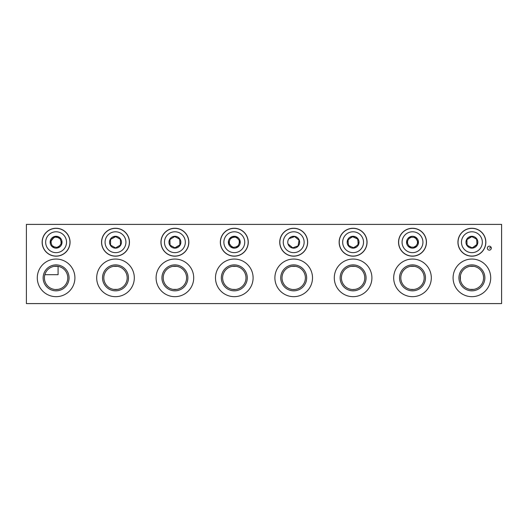 <?xml version="1.0" encoding="UTF-8"?>
<svg xmlns="http://www.w3.org/2000/svg" width="528" height="528" viewBox="0 0 528 528"><rect width="100%" height="100%" fill="white"/><g stroke="black" fill="none" stroke-linecap="round" stroke-linejoin="round"><path stroke-width="0.79" d="M469.92 266.35L473.88 266.35L469.92 266.35M113.52 266.35L117.48 266.35L113.52 266.35M410.52 266.35L414.48 266.35L410.52 266.35M351.12 266.35L355.08 266.35L351.12 266.35M291.72 266.35L295.68 266.35L291.72 266.35M232.32 266.35L236.28 266.35L232.32 266.35M172.92 266.35L176.88 266.35L172.92 266.35M26.4 303.6L26.4 224.4L501.6 224.4L501.6 303.6L26.4 303.6M44.854 274.692L58.08 274.692L58.08 266.35L54.12 266.35L58.08 266.35M414.328 236.57L413.893 236.445M355.08 236.617L351.12 236.617L355.08 236.617M292.307 236.445L291.872 236.57M236.128 236.57L235.693 236.445M232.907 236.445L232.472 236.57M54.707 236.445L54.272 236.57M460.416 279.998L460.416 275.722L460.416 279.998M460.416 250.153L460.416 249.982A13.86 13.86 0 0 0 479.668 253.697A13.86 13.86 0 0 0 483.377 234.452A13.86 13.86 0 0 0 464.132 230.743A13.86 13.86 0 0 0 460.423 249.988L460.416 250.153M54.12 236.617L58.08 236.617M232.32 236.617L236.28 236.617M291.72 236.617L295.68 236.617M471.9 236.28L473.339 236.458M487.344 248.16A1.98 1.98 0 0 0 489.324 250.14A1.98 1.98 0 0 0 491.304 248.16A1.98 1.98 0 0 0 489.324 246.18A1.98 1.98 0 0 0 487.344 248.16M471.9 228.261A13.959 13.959 0 0 1 485.859 242.22A13.959 13.959 0 0 1 471.9 256.179A13.959 13.959 0 0 1 457.941 242.22A13.959 13.959 0 0 1 471.9 228.261M412.5 228.261A13.959 13.959 0 0 1 426.459 242.22A13.959 13.959 0 0 1 412.5 256.179A13.959 13.959 0 0 1 398.541 242.22A13.959 13.959 0 0 1 412.5 228.261M353.1 228.261A13.959 13.959 0 0 1 367.059 242.22A13.959 13.959 0 0 1 353.1 256.179A13.959 13.959 0 0 1 339.141 242.22A13.959 13.959 0 0 1 353.1 228.261M293.7 228.261A13.959 13.959 0 0 1 307.659 242.22A13.959 13.959 0 0 1 293.7 256.179A13.959 13.959 0 0 1 279.741 242.22A13.959 13.959 0 0 1 293.7 228.261M234.3 228.261A13.959 13.959 0 0 1 248.259 242.22A13.959 13.959 0 0 1 234.3 256.179A13.959 13.959 0 0 1 220.341 242.22A13.959 13.959 0 0 1 234.3 228.261M174.9 228.261A13.959 13.959 0 0 1 188.859 242.22A13.959 13.959 0 0 1 174.9 256.179A13.959 13.959 0 0 1 160.941 242.22A13.959 13.959 0 0 1 174.9 228.261M115.5 228.261A13.959 13.959 0 0 1 129.459 242.22A13.959 13.959 0 0 1 115.5 256.179A13.959 13.959 0 0 1 101.541 242.22A13.959 13.959 0 0 1 115.5 228.261M156.09 277.86A18.81 18.81 0 0 0 174.9 296.67A18.81 18.81 0 0 0 193.71 277.86A18.81 18.81 0 0 0 174.9 259.05A18.81 18.81 0 0 0 156.09 277.86M215.49 277.86A18.81 18.81 0 0 0 234.3 296.67A18.81 18.81 0 0 0 253.11 277.86A18.81 18.81 0 0 0 234.3 259.05A18.81 18.81 0 0 0 215.49 277.86M274.89 277.86A18.81 18.81 0 0 0 293.7 296.67A18.81 18.81 0 0 0 312.51 277.86A18.81 18.81 0 0 0 293.7 259.05A18.81 18.81 0 0 0 274.89 277.86M334.29 277.86A18.81 18.81 0 0 0 353.1 296.67A18.81 18.81 0 0 0 371.91 277.86A18.81 18.81 0 0 0 353.1 259.05A18.81 18.81 0 0 0 334.29 277.86M393.69 277.86A18.81 18.81 0 0 0 412.5 296.67A18.81 18.81 0 0 0 431.31 277.86A18.81 18.81 0 0 0 412.5 259.05A18.81 18.81 0 0 0 393.69 277.86M453.09 277.86A18.81 18.81 0 0 0 471.9 296.67A18.81 18.81 0 0 0 490.71 277.86A18.81 18.81 0 0 0 471.9 259.05A18.81 18.81 0 0 0 453.09 277.86M96.69 277.86A18.81 18.81 0 0 0 115.5 296.67A18.81 18.81 0 0 0 134.31 277.86A18.81 18.81 0 0 0 115.5 259.05A18.81 18.81 0 0 0 96.69 277.86M56.1 228.261A13.959 13.959 0 0 1 70.059 242.22A13.959 13.959 0 0 1 56.1 256.179A13.959 13.959 0 0 1 42.141 242.22A13.959 13.959 0 0 1 56.1 228.261M37.29 277.86A18.81 18.81 0 0 0 56.1 296.67A18.81 18.81 0 0 0 74.91 277.86A18.81 18.81 0 0 0 56.1 259.05A18.81 18.81 0 0 0 37.29 277.86M43.131 277.86A12.969 12.969 0 0 1 56.1 264.891A12.969 12.969 0 0 1 69.069 277.86A12.969 12.969 0 0 1 56.1 290.829A12.969 12.969 0 0 1 43.131 277.86M67.782 277.86A11.682 11.682 0 0 0 56.1 266.178A11.682 11.682 0 0 0 44.418 277.86A11.682 11.682 0 0 0 56.1 289.542A11.682 11.682 0 0 0 67.782 277.86M58.08 289.37L55.328 289.516M57.499 289.456L57.928 289.397M102.531 277.86A12.969 12.969 0 0 1 115.5 264.891A12.969 12.969 0 0 1 128.469 277.86A12.969 12.969 0 0 1 115.5 290.829A12.969 12.969 0 0 1 102.531 277.86M127.182 277.86A11.682 11.682 0 0 0 115.5 266.178A11.682 11.682 0 0 0 103.818 277.86A11.682 11.682 0 0 0 115.5 289.542A11.682 11.682 0 0 0 127.182 277.86M113.672 289.397L114.728 289.516M116.899 289.456L117.328 289.397M117.48 289.37L113.52 289.37M458.931 277.86A12.969 12.969 0 0 1 471.9 264.891A12.969 12.969 0 0 1 484.869 277.86A12.969 12.969 0 0 1 471.9 290.829A12.969 12.969 0 0 1 458.931 277.86M483.582 277.86A11.682 11.682 0 0 0 471.9 266.178A11.682 11.682 0 0 0 460.218 277.86A11.682 11.682 0 0 0 471.9 289.542A11.682 11.682 0 0 0 483.582 277.86M470.072 289.397L471.128 289.516M473.299 289.456L473.728 289.397M473.88 289.37L469.92 289.37M399.531 277.86A12.969 12.969 0 0 1 412.5 264.891A12.969 12.969 0 0 1 425.469 277.86A12.969 12.969 0 0 1 412.5 290.829A12.969 12.969 0 0 1 399.531 277.86M424.182 277.86A11.682 11.682 0 0 0 412.5 266.178A11.682 11.682 0 0 0 400.818 277.86A11.682 11.682 0 0 0 412.5 289.542A11.682 11.682 0 0 0 424.182 277.86M410.672 289.397L411.728 289.516M413.899 289.456L410.52 289.37M340.131 277.86A12.969 12.969 0 0 1 353.1 264.891A12.969 12.969 0 0 1 366.069 277.86A12.969 12.969 0 0 1 353.1 290.829A12.969 12.969 0 0 1 340.131 277.86M364.782 277.86A11.682 11.682 0 0 0 353.1 266.178A11.682 11.682 0 0 0 341.418 277.86A11.682 11.682 0 0 0 353.1 289.542A11.682 11.682 0 0 0 364.782 277.86M355.08 289.37L352.328 289.516M354.499 289.456L354.928 289.397M280.731 277.86A12.969 12.969 0 0 1 293.7 264.891A12.969 12.969 0 0 1 306.669 277.86A12.969 12.969 0 0 1 293.7 290.829A12.969 12.969 0 0 1 280.731 277.86M305.382 277.86A11.682 11.682 0 0 0 293.7 266.178A11.682 11.682 0 0 0 282.018 277.86A11.682 11.682 0 0 0 293.7 289.542A11.682 11.682 0 0 0 305.382 277.86M295.099 289.456L292.928 289.516M221.331 277.86A12.969 12.969 0 0 1 234.3 264.891A12.969 12.969 0 0 1 247.269 277.86A12.969 12.969 0 0 1 234.3 290.829A12.969 12.969 0 0 1 221.331 277.86M245.982 277.86A11.682 11.682 0 0 0 234.3 266.178A11.682 11.682 0 0 0 222.618 277.86A11.682 11.682 0 0 0 234.3 289.542A11.682 11.682 0 0 0 245.982 277.86M232.472 289.397L233.528 289.516M235.699 289.456L232.32 289.37M161.931 277.86A12.969 12.969 0 0 1 174.9 264.891A12.969 12.969 0 0 1 187.869 277.86A12.969 12.969 0 0 1 174.9 290.829A12.969 12.969 0 0 1 161.931 277.86M186.582 277.86A11.682 11.682 0 0 0 174.9 266.178A11.682 11.682 0 0 0 163.218 277.86A11.682 11.682 0 0 0 174.9 289.542A11.682 11.682 0 0 0 186.582 277.86M173.072 289.397L174.128 289.516M176.299 289.456L176.728 289.397M176.88 289.37L172.92 289.37M61.05 243.982L61.05 241.309L61.05 243.982M57.05 247.388L59.367 246.055L57.05 247.388M60.1 238.814L57.783 237.475L60.1 238.814M51.15 240.458L51.15 243.131L51.15 240.458M52.1 245.626L54.417 246.965L52.1 245.626M55.15 237.052L52.833 238.385L55.15 237.052M476.85 244.847L476.85 242.042L476.85 244.847M472.098 247.823L474.527 246.418L472.098 247.823M476.652 239.25L474.223 237.844L476.652 239.25M466.95 239.593L466.95 242.398L466.95 239.593M467.148 245.19L469.577 246.596L467.148 245.19M471.702 236.617L469.273 238.022L471.702 236.617M417.45 243.619L417.45 240.966L417.45 243.619M413.761 247.203L416.064 245.876L413.761 247.203M416.189 238.63L413.886 237.303L416.189 238.63M407.55 240.821L407.55 243.474L407.55 240.821M408.811 245.81L411.114 247.137L408.811 245.81M411.239 237.237L408.936 238.564L411.239 237.237M348.15 239.864L348.15 242.609L348.15 239.864M352.671 236.755L350.288 238.128L352.671 236.755M348.579 245.329L350.962 246.701L348.579 245.329M358.05 244.576L358.05 241.831L358.05 244.576M357.621 239.111L355.238 237.739L357.621 239.111M353.529 247.685L355.912 246.312L353.529 247.685M239.257 243.131L239.243 240.458L239.257 243.131M235.99 246.965L238.293 245.619L235.99 246.965M237.56 238.385L235.244 237.059L237.56 238.385M229.343 241.309L229.357 243.982L229.343 241.309M231.04 246.055L233.356 247.381L231.04 246.055M232.61 237.475L230.307 238.821L232.61 237.475M179.85 244.893L179.85 242.081L179.85 244.893M175.058 247.843L177.494 246.437L175.058 247.843M179.692 239.27L177.256 237.864L179.692 239.27M169.95 239.547L169.95 242.359L169.95 239.547M170.108 245.17L172.544 246.576L170.108 245.17M174.742 236.597L172.306 238.003L174.742 236.597M120.45 245.018L120.45 242.174L120.45 245.018M115.553 247.909L118.015 246.484L115.553 247.909M120.397 239.336L117.935 237.91L120.397 239.336M110.55 239.422L110.55 242.266L110.55 239.422M110.603 245.104L113.065 246.53L110.603 245.104M115.447 236.531L112.985 237.956L115.447 236.531M463.261 248.068A10.428 10.428 0 0 0 477.748 250.859A10.428 10.428 0 0 0 480.539 236.372A10.428 10.428 0 0 0 466.052 233.581A10.428 10.428 0 0 0 463.261 248.068M467.458 245.566L472.309 247.922L467.168 245.421L466.759 239.719L471.491 236.518L476.632 239.019L477.041 244.721L472.309 247.922L477.015 244.391M476.817 238.894A5.94 5.94 0 0 0 468.574 237.303A5.94 5.94 0 0 0 466.983 245.546A5.94 5.94 0 0 0 475.226 247.137A5.94 5.94 0 0 0 476.817 238.894M466.759 239.719L466.785 240.049M471.788 236.663L466.891 239.633M419.1 254.404A13.86 13.86 0 0 0 424.684 235.62A13.86 13.86 0 0 0 405.9 230.036A13.86 13.86 0 0 0 400.316 248.82A13.86 13.86 0 0 0 419.1 254.404M417.47 251.394A10.428 10.428 0 0 0 421.674 237.25A10.428 10.428 0 0 0 407.53 233.046A10.428 10.428 0 0 0 403.326 247.19A10.428 10.428 0 0 0 417.47 251.394M409.834 247.097L415.226 247.243L418.216 242.372L415.226 247.243L409.51 247.091L406.784 242.068L409.774 237.197L415.49 237.349L418.216 242.372L415.166 237.343M409.669 236.999A5.94 5.94 0 0 0 407.279 245.051A5.94 5.94 0 0 0 415.331 247.441A5.94 5.94 0 0 0 417.721 239.389A5.94 5.94 0 0 0 409.669 236.999M406.784 242.068L409.51 247.091M410.104 237.204L409.774 237.197M340.157 237.263A13.86 13.86 0 0 0 348.143 255.163A13.86 13.86 0 0 0 366.043 247.177A13.86 13.86 0 0 0 358.057 229.277A13.86 13.86 0 0 0 340.157 237.263M343.358 238.491A10.428 10.428 0 0 0 349.371 251.962A10.428 10.428 0 0 0 362.842 245.949A10.428 10.428 0 0 0 356.829 232.478A10.428 10.428 0 0 0 343.358 238.491M357.588 238.94L352.202 236.577L347.761 240.174L348.658 245.817L353.998 247.863L348.658 245.817L347.761 240.174L352.202 236.577L357.542 238.623L358.387 243.943M358.644 244.345A5.94 5.94 0 0 0 355.225 236.676A5.94 5.94 0 0 0 347.556 240.095A5.94 5.94 0 0 0 350.975 247.764A5.94 5.94 0 0 0 358.644 244.345M358.182 244.471L353.998 247.863M283.061 233.336A13.86 13.86 0 0 0 284.816 252.859A13.86 13.86 0 0 0 304.339 251.104A13.86 13.86 0 0 0 302.584 231.581A13.86 13.86 0 0 0 283.061 233.336M285.694 235.534A10.428 10.428 0 0 0 287.014 250.226A10.428 10.428 0 0 0 301.706 248.906A10.428 10.428 0 0 0 300.386 234.214A10.428 10.428 0 0 0 285.694 235.534M294.683 236.59L299.066 240.253L298.089 245.883L299.066 240.253L294.683 236.59L289.311 238.557L294.683 236.59M298.261 246.028A5.94 5.94 0 0 0 297.508 237.659A5.94 5.94 0 0 0 289.139 238.412A5.94 5.94 0 0 0 289.892 246.781A5.94 5.94 0 0 0 298.261 246.028M292.717 247.85L298.089 245.883L292.717 247.85L288.334 244.187L292.598 247.744M243.012 252.998A13.86 13.86 0 0 0 245.078 233.508A13.86 13.86 0 0 0 225.588 231.442A13.86 13.86 0 0 0 223.522 250.932A13.86 13.86 0 0 0 243.012 252.998M240.854 250.331A10.428 10.428 0 0 0 242.411 235.666A10.428 10.428 0 0 0 227.746 234.109A10.428 10.428 0 0 0 226.189 248.774A10.428 10.428 0 0 0 240.854 250.331M238.009 246.365L239.943 241.329L237.89 246.668L232.247 247.553L228.657 243.111L230.71 237.772L236.353 236.887L239.943 241.329L236.353 236.887L230.71 237.772M230.564 237.6A5.94 5.94 0 0 0 229.68 245.956A5.94 5.94 0 0 0 238.036 246.84A5.94 5.94 0 0 0 238.92 238.484A5.94 5.94 0 0 0 230.564 237.6M232.564 247.507L237.89 246.668M228.769 242.807L232.247 247.553M175.679 256.06A13.86 13.86 0 0 0 188.74 241.441A13.86 13.86 0 0 0 174.121 228.38A13.86 13.86 0 0 0 161.06 242.999A13.86 13.86 0 0 0 175.679 256.06M175.487 252.635A10.428 10.428 0 0 0 185.315 241.633A10.428 10.428 0 0 0 174.313 231.805A10.428 10.428 0 0 0 164.485 242.807A10.428 10.428 0 0 0 175.487 252.635M174.933 247.777L180.002 244.794L175.223 247.929L170.115 245.348L169.798 239.646L174.577 236.511L179.685 239.092L180.002 244.794L179.685 239.092L174.577 236.511M174.57 236.287A5.94 5.94 0 0 0 168.967 242.55A5.94 5.94 0 0 0 175.23 248.153A5.94 5.94 0 0 0 180.833 241.89A5.94 5.94 0 0 0 174.57 236.287M169.798 239.646L170.108 245.19M103.62 249.361A13.86 13.86 0 0 0 122.641 254.1A13.86 13.86 0 0 0 127.38 235.079A13.86 13.86 0 0 0 108.359 230.34A13.86 13.86 0 0 0 103.62 249.361M106.564 247.592A10.428 10.428 0 0 0 120.872 251.156A10.428 10.428 0 0 0 124.436 236.848A10.428 10.428 0 0 0 110.128 233.284A10.428 10.428 0 0 0 106.564 247.592M115.685 236.663L110.497 239.448L110.603 245.164L115.599 247.936L110.603 245.164L110.497 239.448L115.401 236.504L120.397 239.276L120.503 244.992L115.599 247.936L120.503 244.992M120.589 239.158A5.94 5.94 0 0 0 112.438 237.131A5.94 5.94 0 0 0 110.411 245.282A5.94 5.94 0 0 0 118.562 247.309A5.94 5.94 0 0 0 120.589 239.158M47.348 252.971A13.86 13.86 0 0 0 66.851 250.972A13.86 13.86 0 0 0 64.852 231.469A13.86 13.86 0 0 0 45.349 233.468A13.86 13.86 0 0 0 47.348 252.971M49.513 250.312A10.428 10.428 0 0 0 64.192 248.807A10.428 10.428 0 0 0 62.687 234.128A10.428 10.428 0 0 0 48.008 235.633A10.428 10.428 0 0 0 49.513 250.312M52.813 246.701L58.133 247.559L61.743 243.131L58.133 247.559L52.49 246.655L50.457 241.309L54.067 236.881L59.387 237.739M59.849 237.613A5.94 5.94 0 0 0 51.493 238.471A5.94 5.94 0 0 0 52.351 246.827A5.94 5.94 0 0 0 60.707 245.969A5.94 5.94 0 0 0 59.849 237.613M54.384 236.933L50.576 241.613M59.822 238.088L61.624 242.827M491.113 247.309L489.324 248.16"/></g></svg>
